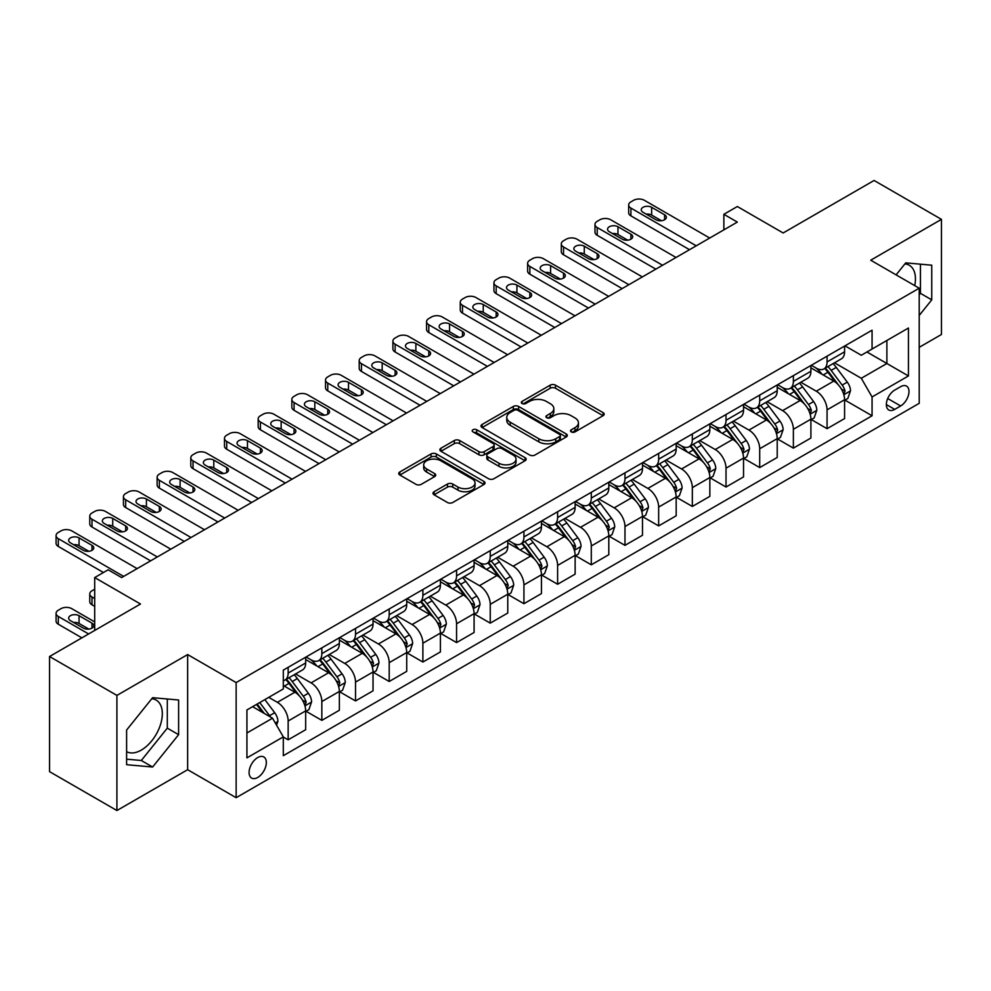 <?xml version="1.0" encoding="UTF-8"?>
<svg xmlns="http://www.w3.org/2000/svg" width="991" height="991" viewBox="0 0 991 991"><rect width="100%" height="100%" fill="white"/><g stroke="black" fill="none" stroke-linecap="round" stroke-linejoin="round"><path stroke-width="1.49" d="M571.299 431.915A2.614 1.511 0 0 0 574.991 431.915L603.098 415.687A3.741 2.155 0 0 0 604.188 414.164A3.741 2.155 0 0 0 603.098 412.64L555.493 385.152A3.741 2.155 0 0 0 550.203 385.152L522.096 401.38A2.614 1.511 0 0 0 521.328 402.445A2.614 1.511 0 0 0 522.096 403.51A2.614 1.511 0 0 0 525.8 403.51L529.442 401.417A11.966 6.912 0 0 1 546.363 401.417L550.327 403.709A11.966 6.912 0 0 1 553.833 408.589A11.966 6.912 0 0 1 550.327 413.482L546.698 415.576A2.614 1.511 0 0 0 545.93 416.641A2.614 1.511 0 0 0 546.698 417.719A2.614 1.511 0 0 0 550.401 417.719L554.031 415.613A11.966 6.912 0 0 1 570.965 415.613L574.929 417.905A11.966 6.912 0 0 1 578.434 422.798A11.966 6.912 0 0 1 574.929 427.678L571.299 429.784A2.614 1.511 0 0 0 570.531 430.85A2.614 1.511 0 0 0 571.299 431.915L571.299 429.784M126.613 751.661A29.718 17.157 120 0 0 141.304 750.088A29.718 17.157 120 0 0 160.715 723.901A29.718 17.157 120 0 0 156.157 700.08A29.718 17.157 120 0 0 151.772 698.729M257.71 777.464A12.189 7.036 120 0 0 265.675 766.724A12.189 7.036 120 0 0 263.804 756.951A12.189 7.036 120 0 0 257.71 757.558A12.189 7.036 120 0 0 249.744 768.298A12.189 7.036 120 0 0 251.603 778.071A12.189 7.036 120 0 0 257.71 777.464M904.907 263.916A29.718 17.157 -60 0 1 909.292 265.266A29.718 17.157 -60 0 1 914.718 285.606M434.095 491.734A3.741 2.155 0 0 0 432.993 493.27A3.741 2.155 0 0 0 434.095 494.794L447.449 502.499A3.741 2.155 0 0 0 452.738 502.499L483.942 484.488A3.741 2.155 0 0 0 485.045 482.951A3.741 2.155 0 0 0 483.942 481.428L436.337 453.94A3.741 2.155 0 0 0 431.048 453.94L399.844 471.964A3.741 2.155 0 0 0 398.741 473.487A3.741 2.155 0 0 0 399.844 475.011L415.972 484.326A3.741 2.155 0 0 0 421.262 484.326L434.615 476.621A3.741 2.155 0 0 0 435.718 475.098A3.741 2.155 0 0 0 434.615 473.562L426.613 468.941A10.009 5.773 0 0 1 423.69 464.866A10.009 5.773 0 0 1 429.859 459.527A10.009 5.773 0 0 1 440.772 460.778L472.112 478.876A10.009 5.773 0 0 1 475.036 482.951A10.009 5.773 0 0 1 468.867 488.29A10.009 5.773 0 0 1 457.953 487.039L452.738 484.029A3.741 2.155 0 0 0 447.449 484.029L434.095 491.734L434.095 494.794L447.449 487.138L447.449 484.029M919.214 347.321L941.45 334.487L941.45 219.358L874.087 180.473L783.15 232.972L737.341 206.524L723.864 214.304L737.341 222.083L121.633 577.567L108.155 569.788L94.69 577.567L94.69 630.449M116.913 695.409L116.913 810.527L187.646 769.697L187.646 654.568L116.913 695.409L49.55 656.513L140.487 604.014L94.69 577.567M187.646 654.568L236.143 682.576L919.214 288.208L919.214 403.325L236.143 797.693L236.143 682.576M941.45 219.358L870.717 260.199L919.214 288.208M529.702 455.018A3.741 2.155 0 0 0 534.991 455.018L566.195 436.994A3.741 2.155 0 0 0 567.298 435.47A3.741 2.155 0 0 0 566.195 433.934L518.59 406.459A3.741 2.155 0 0 0 513.301 406.459L482.097 424.47A3.741 2.155 0 0 0 480.994 425.994A3.741 2.155 0 0 0 482.097 427.53L529.702 455.018M474.02 432.485A2.614 1.511 0 0 1 476.671 432.856L525.019 460.765L493.865 478.752A3.741 2.155 0 0 1 488.575 478.752L440.97 451.277L454.324 443.621L454.324 440.512L440.97 448.217A3.741 2.155 0 0 0 439.868 449.741A3.741 2.155 0 0 0 440.97 451.277L440.97 448.217M454.324 443.621A3.741 2.155 0 0 1 459.613 443.621L459.613 440.512A3.741 2.155 0 0 0 454.324 440.512M459.613 440.512L478.926 451.648A3.741 2.155 0 0 0 484.215 451.648L493.072 446.532A3.741 2.155 0 0 0 494.162 445.009A3.741 2.155 0 0 0 493.072 443.485L472.967 431.878A2.614 1.511 0 0 1 472.199 430.812A2.614 1.511 0 0 1 473.822 429.413A2.614 1.511 0 0 1 476.671 429.735L525.069 457.681A3.741 2.155 0 0 1 526.171 459.217A3.741 2.155 0 0 1 525.069 460.741L525.069 457.681M116.913 810.527L49.55 771.642L49.55 656.513M900.633 386.676L894.7 390.107A11.818 6.826 120 0 0 886.982 400.513A11.818 6.826 120 0 0 888.791 409.977A11.818 6.826 120 0 0 894.7 409.394L900.633 405.976A11.818 6.826 120 0 0 908.351 395.558A11.818 6.826 120 0 0 906.53 386.094A11.818 6.826 120 0 0 900.633 386.676M844.989 345.847L861.29 355.249L872.068 349.03L872.068 330.201L283.302 670.127L283.302 688.956L246.932 709.952L246.932 757.867L283.302 736.87L283.302 755.687L872.068 415.774L872.068 396.945L861.29 378.277L834.496 362.805M872.068 349.03L908.437 328.033L908.437 375.948L872.068 396.945M187.646 769.697L236.143 797.693M723.864 214.304L723.864 229.862M866.939 351.991L886.883 363.499L886.883 340.47L908.437 328.033M861.29 378.277L886.883 363.499L908.437 375.948M246.932 732.981L272.525 718.202L252.581 706.682M283.302 737.019L288.158 739.819L288.158 721.002A15.237 8.795 -120 0 0 277.381 702.334L268.747 697.354M288.158 739.819L305.674 729.71L305.674 710.881A15.237 8.795 -120 0 0 294.884 692.213L283.302 685.524M306.07 711.278L321.84 720.37L321.84 701.554A15.237 8.795 -120 0 0 311.063 682.886L295.578 673.954M321.84 720.37L339.356 710.262L339.356 691.445A15.237 8.795 -120 0 0 328.566 672.765L305.674 659.548M339.752 691.829L355.521 700.934L355.521 682.105A15.237 8.795 -120 0 0 344.744 663.437L329.26 654.506M355.521 700.934L373.037 690.814L373.037 671.997A15.237 8.795 -120 0 0 362.26 653.329L339.356 640.099M373.434 672.381L389.203 681.486L389.203 662.657A15.237 8.795 -120 0 0 378.426 643.989L362.941 635.058M389.203 681.486L406.719 671.365L406.719 652.549A15.237 8.795 -120 0 0 395.942 633.881L373.037 620.651M407.115 652.933L422.884 662.038L422.884 643.209A15.237 8.795 -120 0 0 412.107 624.541L396.623 615.609M422.884 662.038L440.4 651.929L440.4 633.1A15.237 8.795 -120 0 0 429.623 614.432L406.719 601.215M440.797 633.484L456.566 642.589L456.566 623.773A15.237 8.795 -120 0 0 445.789 605.105L430.305 596.161M456.566 642.589L474.082 632.481L474.082 613.652A15.237 8.795 -120 0 0 463.305 594.984L440.4 581.767M474.478 614.048L490.248 623.141L490.248 604.324A15.237 8.795 -120 0 0 479.471 585.656L463.986 576.712M490.248 623.141L507.764 613.033L507.764 594.204A15.237 8.795 -120 0 0 496.986 575.536L474.082 562.318M508.16 594.6L523.929 603.705L523.929 584.876A15.237 8.795 -120 0 0 513.152 566.208L497.668 557.276M523.929 603.705L541.445 593.584L541.445 574.768A15.237 8.795 -120 0 0 530.668 556.1L507.764 542.87M541.842 575.152L557.611 584.256L557.611 565.427A15.237 8.795 -120 0 0 546.834 546.759L531.362 537.828M557.611 584.256L575.127 574.136L575.127 555.319A15.237 8.795 -120 0 0 564.35 536.651L541.445 523.421M575.523 555.703L591.293 564.808L591.293 545.979A15.237 8.795 -120 0 0 580.515 527.311L565.043 518.38M591.293 564.808L608.808 554.7L608.808 535.871A15.237 8.795 -120 0 0 598.031 517.203L575.127 503.973M609.205 536.255L624.974 545.36L624.974 526.531A15.237 8.795 -120 0 0 614.197 507.863L598.725 498.931M624.974 545.36L642.49 535.251L642.49 516.422A15.237 8.795 -120 0 0 631.713 497.755L608.808 484.537M642.886 516.819L658.656 525.911L658.656 507.095A15.237 8.795 -120 0 0 647.879 488.427L632.407 479.483M658.656 525.911L676.172 515.803L676.172 496.974A15.237 8.795 -120 0 0 665.395 478.306L642.49 465.089M676.58 497.371L692.337 506.463L692.337 487.646A15.237 8.795 -120 0 0 681.56 468.978L666.088 460.047M692.337 506.463L709.853 496.355L709.853 477.538A15.237 8.795 -120 0 0 699.076 458.858L676.172 445.64M710.262 477.922L726.019 487.027L726.019 468.198A15.237 8.795 -120 0 0 715.242 449.53L699.77 440.599M726.019 487.027L743.535 476.906L743.535 458.09A15.237 8.795 -120 0 0 732.758 439.422L709.853 426.192M743.944 458.474L759.701 467.579L759.701 448.75A15.237 8.795 -120 0 0 748.923 430.082L733.451 421.15M759.701 467.579L777.217 457.458L777.217 438.641A15.237 8.795 -120 0 0 766.439 419.973L743.535 406.744M777.625 439.025L793.382 448.13L793.382 429.301A15.237 8.795 -120 0 0 782.605 410.633L767.133 401.702M793.382 448.13L810.898 438.022L810.898 419.193A15.237 8.795 -120 0 0 800.121 400.525L777.217 387.308M811.307 419.577L827.064 428.682L827.064 409.865A15.237 8.795 -120 0 0 816.287 391.197L800.815 382.253M827.064 428.682L844.58 418.574L844.58 399.745A15.237 8.795 -120 0 0 833.803 381.077L810.898 367.859M811.307 365.283L816.287 368.169A15.237 8.795 -120 0 0 823.905 368.925A15.237 8.795 -120 0 0 827.064 361.938L827.064 356.19M777.625 384.731L782.605 387.617A15.237 8.795 -120 0 0 790.223 388.373A15.237 8.795 -120 0 0 793.382 381.386L793.382 375.639M743.944 404.179L748.923 407.053A15.237 8.795 -120 0 0 756.542 407.809A15.237 8.795 -120 0 0 759.701 400.835L759.701 395.075M710.262 423.628L715.242 426.502A15.237 8.795 -120 0 0 722.86 427.257A15.237 8.795 -120 0 0 726.019 420.283L726.019 414.523M676.568 443.076L681.56 445.95A15.237 8.795 -120 0 0 689.179 446.706A15.237 8.795 -120 0 0 692.337 439.731L692.337 433.971M642.886 462.524L647.879 465.398A15.237 8.795 -120 0 0 655.497 466.154A15.237 8.795 -120 0 0 658.656 459.18L658.656 453.42M609.205 481.96L614.197 484.847A15.237 8.795 -120 0 0 621.815 485.602A15.237 8.795 -120 0 0 624.974 478.616L624.974 472.868M575.523 501.409L580.515 504.295A15.237 8.795 -120 0 0 588.134 505.038A15.237 8.795 -120 0 0 591.293 498.064L591.293 492.304M541.842 520.857L546.834 523.731A15.237 8.795 -120 0 0 554.452 524.487A15.237 8.795 -120 0 0 557.611 517.513L557.611 511.752M508.16 540.306L513.152 543.179A15.237 8.795 -120 0 0 520.77 543.935A15.237 8.795 -120 0 0 523.929 536.961L523.929 531.201M474.478 559.754L479.471 562.628A15.237 8.795 -120 0 0 487.089 563.384A15.237 8.795 -120 0 0 490.248 556.409L490.248 550.649M440.797 579.19L445.789 582.076A15.237 8.795 -120 0 0 453.407 582.832A15.237 8.795 -120 0 0 456.566 575.845L456.566 570.098M407.115 598.638L412.107 601.525A15.237 8.795 -120 0 0 419.726 602.28A15.237 8.795 -120 0 0 422.884 595.294L422.884 589.546M373.434 618.087L378.426 620.961A15.237 8.795 -120 0 0 386.044 621.716A15.237 8.795 -120 0 0 389.203 614.742L389.203 608.982M339.752 637.535L344.744 640.409A15.237 8.795 -120 0 0 352.362 641.165A15.237 8.795 -120 0 0 355.521 634.19L355.521 628.43M306.07 656.983L311.063 659.857A15.237 8.795 -120 0 0 318.681 660.613A15.237 8.795 -120 0 0 321.84 653.639L321.84 647.879M844.989 400.141L872.068 415.774M823.905 368.925L841.421 358.804A15.237 8.795 -120 0 0 844.58 351.83L844.58 346.07M790.223 388.373L807.739 378.252A15.237 8.795 -120 0 0 810.898 371.278L810.898 365.518M756.542 407.809L774.058 397.701A15.237 8.795 -120 0 0 777.217 390.727L777.217 384.966M722.86 427.257L740.376 417.149A15.237 8.795 -120 0 0 743.535 410.175L743.535 404.415M689.179 446.706L706.694 436.597A15.237 8.795 -120 0 0 709.853 429.611L709.853 423.863M655.497 466.154L673.013 456.046A15.237 8.795 -120 0 0 676.172 449.059L676.172 443.311M621.815 485.602L639.331 475.482A15.237 8.795 -120 0 0 642.49 468.508L642.49 462.747M588.134 505.038L605.65 494.93A15.237 8.795 -120 0 0 608.808 487.956L608.808 482.196M554.452 524.487L571.968 514.379A15.237 8.795 -120 0 0 575.127 507.404L575.127 501.644M520.77 543.935L538.286 533.827A15.237 8.795 -120 0 0 541.445 526.853L541.445 521.093M487.089 563.384L504.605 553.275A15.237 8.795 -120 0 0 507.764 546.289L507.764 540.541M453.407 582.832L470.923 572.711A15.237 8.795 -120 0 0 474.082 565.737L474.082 559.977M419.726 602.28L437.242 592.16A15.237 8.795 -120 0 0 440.4 585.185L440.4 579.425M386.044 621.716L403.56 611.608A15.237 8.795 -120 0 0 406.719 604.634L406.719 598.874M352.362 641.165L369.878 631.056A15.237 8.795 -120 0 0 373.037 624.082L373.037 618.322M318.681 660.613L336.197 650.505A15.237 8.795 -120 0 0 339.356 643.518L339.356 637.77M283.302 680.681A15.237 8.795 -120 0 0 284.999 680.061L302.515 669.953A15.237 8.795 -120 0 0 305.674 662.967L305.674 657.219M284.999 680.061A15.237 8.795 -120 0 0 288.158 673.087L288.158 667.327M272.525 718.202L283.302 736.87M919.214 315.448L931.751 299.864L931.751 265.192L905.749 262.863L896.112 274.854M126.613 764.705L152.614 767.022L178.615 734.678L178.615 700.005L152.614 697.689L126.613 730.033L126.613 764.705M919.214 294.835L920.428 293.324L920.428 264.176M920.428 293.324L931.751 299.864M126.613 759.18L141.304 760.493L167.306 728.137L167.306 698.989M167.306 728.137L178.615 734.678M141.304 760.493L152.614 767.022M572.34 432.287L574.929 430.788A11.966 6.912 0 0 0 578.434 425.907L578.434 422.798M553.833 408.589L553.833 411.699A11.966 6.912 0 0 1 550.327 416.592L547.738 418.091M603.048 415.725L555.493 388.261A3.741 2.155 0 0 0 550.203 388.261L523.149 403.882M566.146 437.019L518.59 409.568A3.741 2.155 0 0 0 513.301 409.568L482.146 427.555L482.097 424.47M559.593 436.535A2.614 1.511 0 0 0 560.361 435.47A2.614 1.511 0 0 0 559.593 434.392L517.798 410.274A2.614 1.511 0 0 0 514.094 410.274L510.266 412.491A11.966 6.912 0 0 0 506.76 417.372A11.966 6.912 0 0 0 510.266 422.253L538.831 438.753A11.966 6.912 0 0 0 555.753 438.753L559.593 436.535L559.593 439.645A2.614 1.511 0 0 0 560.361 438.579L560.361 435.47M506.76 417.372L506.76 420.481A11.966 6.912 0 0 0 510.266 425.374L510.266 422.253M559.593 439.645L555.753 441.862A11.966 6.912 0 0 1 538.831 441.862L510.266 425.374M459.613 443.621L478.926 454.77A3.741 2.155 0 0 0 484.215 454.77L493.072 449.654A3.741 2.155 0 0 0 494.162 448.118L494.162 445.009M498.956 463.218A10.009 5.773 0 0 0 509.857 464.469A10.009 5.773 0 0 0 516.038 459.13A10.009 5.773 0 0 0 513.103 455.055L502.065 448.675A3.741 2.155 0 0 0 496.776 448.675L487.919 453.791A3.741 2.155 0 0 0 486.816 455.315A3.741 2.155 0 0 0 487.919 456.851L498.956 463.218L498.956 466.327A10.009 5.773 0 0 0 509.857 467.579A10.009 5.773 0 0 0 516.038 462.252L516.038 459.13M486.816 455.315L486.816 458.424A3.741 2.155 0 0 0 487.919 459.96L487.919 456.851M498.956 466.327L487.919 459.96M475.036 482.951L475.036 486.073A10.009 5.773 0 0 1 468.867 491.4A10.009 5.773 0 0 1 457.953 490.149L452.738 487.138A3.741 2.155 0 0 0 447.449 487.138M423.69 464.866L423.69 467.975A10.009 5.773 0 0 0 426.613 472.063L426.613 468.941M434.566 476.646L426.613 472.063M483.893 484.512L436.337 457.049A3.741 2.155 0 0 0 431.048 457.049L399.893 475.048M844.58 400.364L847.813 398.506L850.513 390.727A10.096 5.835 -120 0 0 847.28 382.13L836.28 367.426A29.148 16.835 -120 0 0 833.097 363.623M822.146 374.35A29.148 16.835 -120 0 0 816.175 368.107M843.663 394.183L845.05 391.16A10.096 5.835 -120 0 0 842.164 385.078L831.152 370.386A29.148 16.835 -120 0 0 827.981 366.571M825.268 368.144A24.193 13.973 60 0 1 829.232 372.653L838.547 385.09M824.735 368.441A29.148 16.835 60 0 1 827.919 372.244L835.24 382.018M696.239 245.805L630.908 208.085A7.618 4.398 0 0 1 628.666 204.976A7.618 4.398 0 0 1 630.908 201.867L633.596 200.306A7.618 4.398 0 0 1 644.373 200.306L709.717 238.038M628.666 204.976L628.666 212.755A7.618 4.398 180 0 0 630.908 215.865L689.513 249.695M643.023 212.285A6.095 3.518 180 0 1 641.239 209.795A6.095 3.518 180 0 1 645.005 206.549A6.095 3.518 180 0 1 651.644 207.305L664.589 214.774A6.095 3.518 180 0 1 666.373 217.264A6.095 3.518 180 0 1 662.607 220.522A6.095 3.518 180 0 1 655.955 219.754L643.023 212.285M646.194 214.118A6.095 3.518 180 0 1 651.644 215.084L661.406 220.72M810.898 419.812L814.131 417.954L816.819 410.175A10.096 5.835 -120 0 0 813.599 401.566L802.599 386.874A29.148 16.835 -120 0 0 799.415 383.059M788.464 393.799A29.148 16.835 -120 0 0 782.494 387.543M809.981 413.631L811.369 410.596A10.096 5.835 -120 0 0 808.483 404.526L797.47 389.835A29.148 16.835 -120 0 0 794.287 386.019M791.574 387.592A24.193 13.973 60 0 1 795.55 392.102L804.865 404.539M791.053 387.89A29.148 16.835 60 0 1 794.237 391.693L801.558 401.466M777.217 439.261L780.45 437.39L783.138 429.611A10.096 5.835 -120 0 0 779.917 421.014L768.917 406.322A29.148 16.835 -120 0 0 765.733 402.507M754.783 413.235A29.148 16.835 -120 0 0 748.812 406.991M776.3 433.079L777.687 430.044A10.096 5.835 -120 0 0 774.801 423.975L763.788 409.271A29.148 16.835 -120 0 0 760.605 405.468M757.892 407.028A24.193 13.973 60 0 1 761.868 411.55L771.184 423.987M757.372 407.338A29.148 16.835 60 0 1 760.555 411.141L767.876 420.915M743.535 458.709L746.768 456.839L749.456 449.059A10.096 5.835 -120 0 0 746.235 440.462L735.223 425.771A29.148 16.835 -120 0 0 732.052 421.955M721.101 432.683A29.148 16.835 -120 0 0 715.13 426.44M742.618 452.528L744.006 449.493A10.096 5.835 -120 0 0 741.119 443.423L730.107 428.719A29.148 16.835 -120 0 0 726.923 424.916M724.21 426.477A24.193 13.973 60 0 1 728.187 430.998L737.502 443.435M723.69 426.774A29.148 16.835 60 0 1 726.874 430.59L734.195 440.363M662.558 265.254L597.214 227.534A7.618 4.398 0 0 1 594.984 224.424A7.618 4.398 0 0 1 597.214 221.303L599.914 219.754A7.618 4.398 0 0 1 610.691 219.754L676.035 257.474M594.984 224.424L594.984 232.204A7.618 4.398 180 0 0 597.214 235.313L655.831 269.143M609.341 231.733A6.095 3.518 180 0 1 607.557 229.243A6.095 3.518 180 0 1 611.323 225.985A6.095 3.518 180 0 1 617.963 226.753L630.908 234.223A6.095 3.518 180 0 1 632.692 236.713A6.095 3.518 180 0 1 628.926 239.958A6.095 3.518 180 0 1 622.274 239.203L609.341 231.733M612.512 233.566A6.095 3.518 180 0 1 617.963 234.533L627.724 240.169M628.876 284.702L563.532 246.982A7.618 4.398 0 0 1 561.302 243.86A7.618 4.398 0 0 1 563.532 240.751L566.233 239.203A7.618 4.398 0 0 1 577.01 239.203L642.354 276.923M561.302 243.86L561.302 251.64A7.618 4.398 180 0 0 563.532 254.761L622.15 288.592M575.66 251.181A6.095 3.518 180 0 1 573.876 248.691A6.095 3.518 180 0 1 577.642 245.434A6.095 3.518 180 0 1 584.281 246.202L597.214 253.671A6.095 3.518 180 0 1 599.01 256.161A6.095 3.518 180 0 1 595.244 259.407A6.095 3.518 180 0 1 588.592 258.651L575.66 251.181M578.831 253.015A6.095 3.518 180 0 1 584.281 253.981L594.043 259.617M595.195 304.15L529.851 266.418A7.618 4.398 0 0 1 527.621 263.309A7.618 4.398 0 0 1 529.851 260.199L532.551 258.651A7.618 4.398 0 0 1 543.328 258.651L608.672 296.371M527.621 263.309L527.621 271.088A7.618 4.398 180 0 0 529.851 274.197L588.468 308.04M541.978 270.63A6.095 3.518 180 0 1 540.194 268.14A6.095 3.518 180 0 1 543.96 264.882A6.095 3.518 180 0 1 550.6 265.65L563.532 273.107A6.095 3.518 180 0 1 565.328 275.597A6.095 3.518 180 0 1 561.563 278.855A6.095 3.518 180 0 1 554.91 278.087L541.978 270.63M545.149 272.451A6.095 3.518 180 0 1 550.6 273.429L560.361 279.066M709.853 478.158L713.086 476.287L715.775 468.508A10.096 5.835 -120 0 0 712.554 459.911L701.541 445.207A29.148 16.835 -120 0 0 698.37 441.404M687.42 452.131A29.148 16.835 -120 0 0 681.449 445.888M708.937 471.964L710.324 468.941A10.096 5.835 -120 0 0 707.438 462.871L696.425 448.167A29.148 16.835 -120 0 0 693.242 444.364M690.529 445.925A24.193 13.973 60 0 1 694.505 450.447L703.821 462.884M690.009 446.223A29.148 16.835 60 0 1 693.192 450.038L700.513 459.812M561.513 323.599L496.169 285.866A7.618 4.398 0 0 1 493.939 282.757A7.618 4.398 0 0 1 496.169 279.648L498.869 278.087A7.618 4.398 0 0 1 509.647 278.087L574.991 315.819M493.939 282.757L493.939 290.536A7.618 4.398 180 0 0 496.169 293.646L554.774 327.488M508.296 290.066A6.095 3.518 180 0 1 506.512 287.576A6.095 3.518 180 0 1 510.278 284.33A6.095 3.518 180 0 1 516.918 285.098L529.851 292.556A6.095 3.518 180 0 1 531.647 295.045A6.095 3.518 180 0 1 527.881 298.303A6.095 3.518 180 0 1 521.229 297.535L508.296 290.066M511.467 291.899A6.095 3.518 180 0 1 516.918 292.865L526.679 298.502M676.172 497.606L679.405 495.735L682.093 487.956A10.096 5.835 -120 0 0 678.872 479.359L667.86 464.655A29.148 16.835 -120 0 0 664.688 460.852M653.738 471.58A29.148 16.835 -120 0 0 647.767 465.336M675.255 491.412L676.642 488.39A10.096 5.835 -120 0 0 673.756 482.307L662.744 467.616A29.148 16.835 -120 0 0 659.56 463.8M656.847 465.374A24.193 13.973 60 0 1 660.824 469.883L670.139 482.32M656.327 465.671A29.148 16.835 60 0 1 659.51 469.486L666.832 479.248M642.49 517.042L645.723 515.184L648.411 507.404A10.096 5.835 -120 0 0 645.191 498.807L634.178 484.103A29.148 16.835 -120 0 0 631.007 480.301M620.056 491.028A29.148 16.835 -120 0 0 614.086 484.785M641.573 510.861L642.961 507.826A10.096 5.835 -120 0 0 640.075 501.756L629.062 487.064A29.148 16.835 -120 0 0 625.878 483.249M623.166 484.822A24.193 13.973 60 0 1 627.142 489.331L636.457 501.768M622.645 485.119A29.148 16.835 60 0 1 625.829 488.922L633.15 498.696M608.808 536.49L612.042 534.632L614.73 526.853A10.096 5.835 -120 0 0 611.509 518.243L600.496 503.552A29.148 16.835 -120 0 0 597.325 499.737M586.375 510.476A29.148 16.835 -120 0 0 580.404 504.221M607.892 530.309L609.279 527.274A10.096 5.835 -120 0 0 606.393 521.204L595.38 506.512A29.148 16.835 -120 0 0 592.197 502.697M589.484 504.258A24.193 13.973 60 0 1 593.46 508.779L602.776 521.216M588.964 504.568A29.148 16.835 60 0 1 592.147 508.371L599.468 518.144M575.127 555.939L578.36 554.068L581.048 546.289A10.096 5.835 -120 0 0 577.827 537.692L566.815 523A29.148 16.835 -120 0 0 563.644 519.185M552.693 529.912A29.148 16.835 -120 0 0 546.722 523.669M574.21 549.757L575.598 546.722A10.096 5.835 -120 0 0 572.711 540.652L561.699 525.948A29.148 16.835 -120 0 0 558.515 522.146M555.802 523.706A24.193 13.973 60 0 1 559.779 528.228L569.094 540.665M555.282 524.016A29.148 16.835 60 0 1 558.466 527.819L565.787 537.593M541.445 575.387L544.678 573.516L547.366 565.737A10.096 5.835 -120 0 0 544.146 557.14L533.133 542.449A29.148 16.835 -120 0 0 529.95 538.633M519.011 549.361A29.148 16.835 -120 0 0 513.041 543.118M540.516 569.206L541.916 566.171A10.096 5.835 -120 0 0 539.03 560.101L528.017 545.397A29.148 16.835 -120 0 0 524.834 541.594M522.121 543.155A24.193 13.973 60 0 1 526.097 547.676L535.413 560.113M521.6 543.452A29.148 16.835 60 0 1 524.784 547.267L532.105 557.041M527.831 343.047L462.487 305.315A7.618 4.398 0 0 1 460.258 302.205A7.618 4.398 0 0 1 462.487 299.096L465.188 297.535A7.618 4.398 0 0 1 475.965 297.535L541.309 335.268M460.258 302.205L460.258 309.985A7.618 4.398 180 0 0 462.487 313.094L521.093 346.937M474.615 309.514A6.095 3.518 180 0 1 472.831 307.024A6.095 3.518 180 0 1 476.597 303.779A6.095 3.518 180 0 1 483.236 304.534L496.169 312.004A6.095 3.518 180 0 1 497.965 314.494A6.095 3.518 180 0 1 494.199 317.752A6.095 3.518 180 0 1 487.547 316.984L474.615 309.514M477.786 311.347A6.095 3.518 180 0 1 483.236 312.314L492.998 317.95M494.15 362.483L428.806 324.763A7.618 4.398 0 0 1 426.576 321.654A7.618 4.398 0 0 1 428.806 318.545L431.506 316.984A7.618 4.398 0 0 1 442.283 316.984L507.627 354.704M426.576 321.654L426.576 329.433A7.618 4.398 180 0 0 428.806 332.542L487.411 366.373M440.933 328.962A6.095 3.518 180 0 1 439.149 326.473A6.095 3.518 180 0 1 442.915 323.227A6.095 3.518 180 0 1 449.555 323.983L462.487 331.452A6.095 3.518 180 0 1 464.284 333.942A6.095 3.518 180 0 1 460.518 337.188A6.095 3.518 180 0 1 453.866 336.432L440.933 328.962M444.104 330.796A6.095 3.518 180 0 1 449.555 331.762L459.316 337.398M460.468 381.931L395.124 344.211A7.618 4.398 0 0 1 392.894 341.102A7.618 4.398 0 0 1 395.124 337.981L397.825 336.432A7.618 4.398 0 0 1 408.602 336.432L473.946 374.152M392.894 341.102L392.894 348.882A7.618 4.398 180 0 0 395.124 351.991L453.729 385.821M407.251 348.411A6.095 3.518 180 0 1 405.468 345.921A6.095 3.518 180 0 1 409.233 342.663A6.095 3.518 180 0 1 415.873 343.431L428.806 350.901A6.095 3.518 180 0 1 430.59 353.391A6.095 3.518 180 0 1 426.836 356.636A6.095 3.518 180 0 1 420.184 355.88L407.251 348.411M410.423 350.244A6.095 3.518 180 0 1 415.873 351.21L425.635 356.847M426.787 401.38L361.442 363.66A7.618 4.398 0 0 1 359.213 360.538A7.618 4.398 0 0 1 361.442 357.429L364.143 355.88A7.618 4.398 0 0 1 374.92 355.88L440.264 393.6M359.213 360.538L359.213 368.318A7.618 4.398 180 0 0 361.442 371.439L420.048 405.269M373.57 367.859A6.095 3.518 180 0 1 371.786 365.369A6.095 3.518 180 0 1 375.552 362.111A6.095 3.518 180 0 1 382.192 362.879L395.124 370.349A6.095 3.518 180 0 1 396.908 372.839A6.095 3.518 180 0 1 393.154 376.085A6.095 3.518 180 0 1 386.502 375.316L373.57 367.859M376.741 369.68A6.095 3.518 180 0 1 382.192 370.659L391.953 376.295M393.105 420.828L327.761 383.096A7.618 4.398 0 0 1 325.531 379.987A7.618 4.398 0 0 1 327.761 376.877L330.461 375.316A7.618 4.398 0 0 1 341.238 375.316L406.583 413.049M325.531 379.987L325.531 387.766A7.618 4.398 180 0 0 327.761 390.875L386.366 424.718M339.888 387.295A6.095 3.518 180 0 1 338.104 384.818A6.095 3.518 180 0 1 341.87 381.56A6.095 3.518 180 0 1 348.51 382.328L361.442 389.785A6.095 3.518 180 0 1 363.226 392.275A6.095 3.518 180 0 1 359.473 395.533A6.095 3.518 180 0 1 352.821 394.765L339.888 387.295M343.059 389.129A6.095 3.518 180 0 1 348.51 390.107L358.271 395.743M507.764 594.835L510.997 592.965L513.685 585.185A10.096 5.835 -120 0 0 510.464 576.589L499.452 561.885A29.148 16.835 -120 0 0 496.268 558.082M485.33 568.809A29.148 16.835 -120 0 0 479.359 562.566M506.835 588.642L508.234 585.619A10.096 5.835 -120 0 0 505.348 579.537L494.336 564.845A29.148 16.835 -120 0 0 491.152 561.03M488.439 562.603A24.193 13.973 60 0 1 492.416 567.112L501.731 579.549M487.919 562.9A29.148 16.835 60 0 1 491.102 566.716L498.423 576.477M359.423 440.277L294.079 402.544A7.618 4.398 0 0 1 291.849 399.435A7.618 4.398 0 0 1 294.079 396.326L296.78 394.765A7.618 4.398 0 0 1 307.557 394.765L372.901 432.497M291.849 399.435L291.849 407.214A7.618 4.398 180 0 0 294.079 410.324L352.685 444.166M306.207 406.744A6.095 3.518 180 0 1 304.423 404.254A6.095 3.518 180 0 1 308.189 401.008A6.095 3.518 180 0 1 314.828 401.764L327.761 409.233A6.095 3.518 180 0 1 329.545 411.723A6.095 3.518 180 0 1 325.791 414.981A6.095 3.518 180 0 1 319.139 414.213L306.207 406.744M309.378 408.577A6.095 3.518 180 0 1 314.828 409.543L324.59 415.179M474.082 614.271L477.315 612.413L480.003 604.634A10.096 5.835 -120 0 0 476.782 596.037L465.77 581.333A29.148 16.835 -120 0 0 462.586 577.53M451.636 588.258A29.148 16.835 -120 0 0 445.677 582.014M473.153 608.09L474.553 605.067A10.096 5.835 -120 0 0 471.666 598.985L460.654 584.294A29.148 16.835 -120 0 0 457.47 580.478M454.758 582.051A24.193 13.973 60 0 1 458.734 586.561L468.049 598.998M454.237 582.349A29.148 16.835 60 0 1 457.421 586.164L464.742 595.925M325.742 459.713L260.398 421.993A7.618 4.398 0 0 1 258.168 418.883A7.618 4.398 0 0 1 260.398 415.774L263.098 414.213A7.618 4.398 0 0 1 273.875 414.213L339.219 451.946M258.168 418.883L258.168 426.663A7.618 4.398 180 0 0 260.398 429.772L319.003 463.602M272.525 426.192A6.095 3.518 180 0 1 270.741 423.702A6.095 3.518 180 0 1 274.507 420.457A6.095 3.518 180 0 1 281.147 421.212L294.079 428.682A6.095 3.518 180 0 1 295.863 431.172A6.095 3.518 180 0 1 292.11 434.43A6.095 3.518 180 0 1 285.458 433.662L272.525 426.192M275.696 428.025A6.095 3.518 180 0 1 281.147 428.992L290.908 434.628M440.4 633.72L443.634 631.862L446.322 624.082A10.096 5.835 -120 0 0 443.101 615.473L432.088 600.781A29.148 16.835 -120 0 0 428.905 596.966M417.954 607.706A29.148 16.835 -120 0 0 411.996 601.45M439.471 627.538L440.871 624.503A10.096 5.835 -120 0 0 437.985 618.434L426.972 603.742A29.148 16.835 -120 0 0 423.789 599.927M421.076 601.5A24.193 13.973 60 0 1 425.052 606.009L434.368 618.446M420.556 601.797A29.148 16.835 60 0 1 423.739 605.6L431.06 615.374M292.06 479.161L226.716 441.441A7.618 4.398 0 0 1 224.486 438.332A7.618 4.398 0 0 1 226.716 435.222L229.416 433.662A7.618 4.398 0 0 1 240.194 433.662L305.538 471.382M224.486 438.332L224.486 446.111A7.618 4.398 180 0 0 226.716 449.22L285.321 483.051M238.843 445.64A6.095 3.518 180 0 1 237.06 443.15A6.095 3.518 180 0 1 240.825 439.893A6.095 3.518 180 0 1 247.465 440.661L260.398 448.13A6.095 3.518 180 0 1 262.181 450.62A6.095 3.518 180 0 1 258.416 453.866A6.095 3.518 180 0 1 251.776 453.11L238.843 445.64M242.015 447.474A6.095 3.518 180 0 1 247.465 448.44L257.226 454.076M406.719 653.168L409.952 651.298L412.64 643.518A10.096 5.835 -120 0 0 409.419 634.921L398.407 620.23A29.148 16.835 -120 0 0 395.223 616.414M384.273 627.154A29.148 16.835 -120 0 0 378.314 620.899M405.79 646.987L407.19 643.952A10.096 5.835 -120 0 0 404.303 637.882L393.291 623.178A29.148 16.835 -120 0 0 390.107 619.375M387.394 620.936A24.193 13.973 60 0 1 391.371 625.457L400.686 637.894M386.874 621.246A29.148 16.835 60 0 1 390.058 625.048L397.379 634.822M258.378 498.609L193.034 460.889A7.618 4.398 0 0 1 190.805 457.78A7.618 4.398 0 0 1 193.034 454.658L195.735 453.11A7.618 4.398 0 0 1 206.512 453.11L271.856 490.83M190.805 457.78L190.805 465.547A7.618 4.398 180 0 0 193.034 468.669L251.64 502.499M205.162 465.089A6.095 3.518 180 0 1 203.378 462.599A6.095 3.518 180 0 1 207.144 459.341A6.095 3.518 180 0 1 213.783 460.109L226.716 467.579A6.095 3.518 180 0 1 228.5 470.068A6.095 3.518 180 0 1 224.734 473.314A6.095 3.518 180 0 1 218.094 472.558L205.162 465.089M208.333 466.922A6.095 3.518 180 0 1 213.783 467.888L223.545 473.525M373.037 672.616L376.27 670.746L378.958 662.967A10.096 5.835 -120 0 0 375.738 654.37L364.725 639.678A29.148 16.835 -120 0 0 361.542 635.863M350.591 646.59A29.148 16.835 -120 0 0 344.633 640.347M372.108 666.435L373.508 663.4A10.096 5.835 -120 0 0 370.622 657.33L359.609 642.626A29.148 16.835 -120 0 0 356.426 638.823M353.713 640.384A24.193 13.973 60 0 1 357.689 644.906L367.004 657.343M353.192 640.682A29.148 16.835 60 0 1 356.376 644.497L363.697 654.271M224.697 518.058L159.353 480.325A7.618 4.398 0 0 1 157.123 477.216A7.618 4.398 0 0 1 159.353 474.107L162.053 472.558A7.618 4.398 0 0 1 172.83 472.558L238.174 510.278M157.123 477.216L157.123 484.995A7.618 4.398 180 0 0 159.353 488.105L217.958 521.947M171.48 484.537A6.095 3.518 180 0 1 169.696 482.047A6.095 3.518 180 0 1 173.462 478.789A6.095 3.518 180 0 1 180.102 479.557L193.034 487.027A6.095 3.518 180 0 1 194.818 489.504A6.095 3.518 180 0 1 191.052 492.762A6.095 3.518 180 0 1 184.413 491.994L171.48 484.537M174.651 486.358A6.095 3.518 180 0 1 180.102 487.337L189.863 492.973M339.356 692.065L342.589 690.194L345.277 682.415A10.096 5.835 -120 0 0 342.056 673.818L331.044 659.114A29.148 16.835 -120 0 0 327.86 655.311M316.909 666.039A29.148 16.835 -120 0 0 310.951 659.795M338.426 685.871L339.826 682.849A10.096 5.835 -120 0 0 336.94 676.779L325.928 662.075A29.148 16.835 -120 0 0 322.744 658.272M320.031 659.833A24.193 13.973 60 0 1 324.007 664.354L333.323 676.791M319.511 660.13A29.148 16.835 60 0 1 322.694 663.945L330.015 673.719M191.015 537.506L125.671 499.774A7.618 4.398 0 0 1 123.441 496.664A7.618 4.398 0 0 1 125.671 493.555L128.372 491.994A7.618 4.398 0 0 1 139.149 491.994L204.493 529.727M123.441 496.664L123.441 504.444A7.618 4.398 180 0 0 125.671 507.553L184.276 541.396M137.799 503.973A6.095 3.518 180 0 1 136.015 501.483A6.095 3.518 180 0 1 139.781 498.238A6.095 3.518 180 0 1 146.42 499.006L159.353 506.463A6.095 3.518 180 0 1 161.137 508.953A6.095 3.518 180 0 1 157.371 512.211A6.095 3.518 180 0 1 150.731 511.443L137.799 503.973M140.97 505.806A6.095 3.518 180 0 1 146.42 506.773L156.182 512.409M305.674 711.513L308.907 709.643L311.595 701.863A10.096 5.835 -120 0 0 308.374 693.266L297.362 678.562A29.148 16.835 -120 0 0 294.178 674.76M94.69 598.564L91.99 597.003L91.99 604.783A7.618 4.398 180 0 1 89.76 601.673L89.76 593.894A7.618 4.398 0 0 0 91.99 597.003M94.69 606.343L91.99 604.783M304.745 705.319L306.145 702.297A10.096 5.835 -120 0 0 303.258 696.215L292.246 681.523A29.148 16.835 -120 0 0 289.062 677.708M286.349 679.281A24.193 13.973 60 0 1 290.326 683.79L299.641 696.227M285.829 679.578A29.148 16.835 60 0 1 289.013 683.394L296.334 693.155M94.69 589.236L91.99 590.785A7.618 4.398 0 0 0 89.76 593.894M276.563 725.201L277.914 721.312A10.096 5.835 -120 0 0 274.693 712.715L264.87 699.596M88.62 633.955L58.308 616.452A7.618 4.398 0 0 1 56.078 613.342A7.618 4.398 0 0 1 58.308 610.233L60.996 608.672A7.618 4.398 0 0 1 71.786 608.672L94.69 621.902M81.881 637.845L58.308 624.231A7.618 4.398 180 0 1 56.078 621.122L56.078 613.342M88.818 629.087L79.057 623.45A6.095 3.518 0 0 0 73.607 622.484M270.493 717.026A10.096 5.835 -120 0 0 269.577 715.663L259.741 702.545M257.214 704.006L264.275 713.433M256.508 704.415L262.504 712.405M70.435 620.651L83.368 628.121A6.095 3.518 0 0 0 90.008 628.889A6.095 3.518 0 0 0 93.773 625.631A6.095 3.518 0 0 0 91.99 623.141L79.057 615.684A6.095 3.518 0 0 0 72.405 614.915A6.095 3.518 0 0 0 68.652 618.161A6.095 3.518 0 0 0 70.435 620.651M157.334 556.954L91.99 519.222A7.618 4.398 0 0 1 89.76 516.113A7.618 4.398 0 0 1 91.99 513.004L94.69 511.443A7.618 4.398 0 0 1 105.467 511.443L170.811 549.175M89.76 516.113L89.76 523.892A7.618 4.398 180 0 0 91.99 527.001L150.595 560.844M104.117 523.421A6.095 3.518 180 0 1 102.333 520.932A6.095 3.518 180 0 1 106.099 517.686A6.095 3.518 180 0 1 112.739 518.442L125.671 525.911A6.095 3.518 180 0 1 127.455 528.401A6.095 3.518 180 0 1 123.689 531.659A6.095 3.518 180 0 1 117.049 530.891L104.117 523.421M107.288 525.255A6.095 3.518 180 0 1 112.739 526.221L122.5 531.857M123.652 576.39L58.308 538.67A7.618 4.398 0 0 1 56.078 535.561A7.618 4.398 0 0 1 58.308 532.452L60.996 530.891A7.618 4.398 0 0 1 71.786 530.891L137.117 568.611M56.078 535.561L56.078 543.341A7.618 4.398 180 0 0 58.308 546.45L103.436 572.501M70.435 542.87A6.095 3.518 180 0 1 68.652 540.38A6.095 3.518 180 0 1 72.405 537.134A6.095 3.518 180 0 1 79.057 537.89L91.99 545.36A6.095 3.518 180 0 1 93.773 547.85A6.095 3.518 180 0 1 90.008 551.095A6.095 3.518 180 0 1 83.368 550.339L70.435 542.87M73.607 544.703A6.095 3.518 180 0 1 79.057 545.669L88.818 551.306M277.381 702.334L294.884 692.213M311.063 682.886L328.566 672.765M344.744 663.437L362.26 653.329M378.426 643.989L395.942 633.881M412.107 624.541L429.623 614.432M445.789 605.105L463.305 594.984M479.471 585.656L496.986 575.536M513.152 566.208L530.668 556.1M546.834 546.759L564.35 536.651M580.515 527.311L598.031 517.203M614.197 507.863L631.713 497.755M647.879 488.427L665.395 478.306M681.56 468.978L699.076 458.858M715.242 449.53L732.758 439.422M748.923 430.082L766.439 419.973M782.605 410.633L800.121 400.525M816.287 391.197L833.803 381.077M827.064 361.938L844.58 351.83M827.064 409.865L844.58 399.745M793.382 429.301L810.898 419.193M793.382 381.386L810.898 371.278M759.701 448.75L777.217 438.641M759.701 400.835L777.217 390.727M726.019 468.198L743.535 458.09M726.019 420.283L743.535 410.175M692.337 487.646L709.853 477.538M692.337 439.731L709.853 429.611M658.656 507.095L676.172 496.974M658.656 459.18L676.172 449.059M624.974 526.531L642.49 516.422M624.974 478.616L642.49 468.508M591.293 545.979L608.808 535.871M591.293 498.064L608.808 487.956M557.611 565.427L575.127 555.319M557.611 517.513L575.127 507.404M523.929 584.876L541.445 574.768M523.929 536.961L541.445 526.853M490.248 604.324L507.764 594.204M490.248 556.409L507.764 546.289M456.566 623.773L474.082 613.652M456.566 575.845L474.082 565.737M422.884 643.209L440.4 633.1M422.884 595.294L440.4 585.185M389.203 662.657L406.719 652.549M389.203 614.742L406.719 604.634M355.521 682.105L373.037 671.997M355.521 634.19L373.037 624.082M321.84 701.554L339.356 691.445M321.84 653.639L339.356 643.518M288.158 721.002L305.674 710.881M288.158 673.087L305.674 662.967M887.701 398.506L900.633 405.976M886.35 404.576L894.7 409.394M574.929 430.788L574.929 427.678M546.698 417.719L546.698 415.576M550.327 416.592L550.327 413.482M522.096 403.51L522.096 401.38M550.203 388.261L550.203 385.152M555.493 388.261L555.493 385.152M603.098 415.687L603.098 412.64M513.301 409.568L513.301 406.459M518.59 409.568L518.59 406.459M566.195 436.994L566.195 433.934M538.831 441.862L538.831 438.753M555.753 441.862L555.753 438.753M478.926 454.77L478.926 451.648M484.215 454.77L484.215 451.648M493.072 449.654L493.072 446.532M476.671 432.856L476.671 429.735M452.738 487.138L452.738 484.029M457.953 490.149L457.953 487.039M434.615 476.621L434.615 473.562M399.844 475.011L399.844 471.964M431.048 457.049L431.048 453.94M436.337 457.049L436.337 453.94M483.942 484.488L483.942 481.428M843.824 394.74L850.439 390.925M831.152 370.386L836.28 367.426M823.211 374.97L827.919 372.244M842.164 385.078L847.28 382.13M841.359 389.029L845.05 391.16M630.908 215.865L630.908 208.085M651.644 207.305L651.644 215.084M664.589 214.774L664.589 219.754M810.143 414.188L816.757 410.361M797.47 389.835L802.599 386.874M789.53 394.418L794.237 391.693M808.483 404.526L813.599 401.566M807.677 408.465L811.369 410.596M776.461 433.624L783.076 429.809M763.788 409.271L768.917 406.322M755.848 413.854L760.555 411.141M774.801 423.975L779.917 421.014M773.996 427.914L777.687 430.044M742.779 453.073L749.394 449.257M730.107 428.719L735.223 425.771M722.166 433.302L726.874 430.59M741.119 443.423L746.235 440.462M740.314 447.362L744.006 449.493M597.214 235.313L597.214 227.534M617.963 226.753L617.963 234.533M630.908 234.223L630.908 239.203M563.532 254.761L563.532 246.982M584.281 246.202L584.281 253.981M597.214 253.671L597.214 258.651M529.851 274.197L529.851 266.418M550.6 265.65L550.6 273.429M563.532 273.107L563.532 278.087M709.098 472.521L715.713 468.706M696.425 448.167L701.541 445.207M688.485 452.751L693.192 450.038M707.438 462.871L712.554 459.911M706.633 466.811L710.324 468.941M496.169 293.646L496.169 285.866M516.918 285.098L516.918 292.865M529.851 292.556L529.851 297.535M675.416 491.97L682.031 488.154M662.744 467.616L667.86 464.655M654.803 472.199L659.51 469.486M673.756 482.307L678.872 479.359M672.951 486.259L676.642 488.39M641.734 511.418L648.349 507.59M629.062 487.064L634.178 484.103M621.122 491.647L625.829 488.922M640.075 501.756L645.191 498.807M639.269 505.695L642.961 507.826M608.053 530.866L614.668 527.039M595.38 506.512L600.496 503.552M587.44 511.096L592.147 508.371M606.393 521.204L611.509 518.243M605.588 525.143L609.279 527.274M574.371 550.302L580.986 546.487M561.699 525.948L566.815 523M553.758 530.532L558.466 527.819M572.711 540.652L577.827 537.692M571.906 544.592L575.598 546.722M540.69 569.751L547.305 565.935M528.017 545.397L533.133 542.449M520.077 549.98L524.784 547.267M539.03 560.101L544.146 557.14M538.224 564.04L541.916 566.171M462.487 313.094L462.487 305.315M483.236 304.534L483.236 312.314M496.169 312.004L496.169 316.984M428.806 332.542L428.806 324.763M449.555 323.983L449.555 331.762M462.487 331.452L462.487 336.432M395.124 351.991L395.124 344.211M415.873 343.431L415.873 351.21M428.806 350.901L428.806 355.88M361.442 371.439L361.442 363.66M382.192 362.879L382.192 370.659M395.124 370.349L395.124 375.316M327.761 390.875L327.761 383.096M348.51 382.328L348.51 390.107M361.442 389.785L361.442 394.765M507.008 589.199L513.623 585.384M494.336 564.845L499.452 561.885M486.395 569.429L491.102 566.716M505.348 579.537L510.464 576.589M504.543 583.488L508.234 585.619M294.079 410.324L294.079 402.544M314.828 401.764L314.828 409.543M327.761 409.233L327.761 414.213M473.326 608.647L479.941 604.832M460.654 584.294L465.77 581.333M452.714 588.877L457.421 586.164M471.666 598.985L476.782 596.037M470.861 602.937L474.553 605.067M260.398 429.772L260.398 421.993M281.147 421.212L281.147 428.992M294.079 428.682L294.079 433.662M439.645 628.096L446.26 624.268M426.972 603.742L432.088 600.781M419.032 608.325L423.739 605.6M437.985 618.434L443.101 615.473M437.18 622.373L440.871 624.503M226.716 449.22L226.716 441.441M247.465 440.661L247.465 448.44M260.398 448.13L260.398 453.11M405.963 647.544L412.578 643.716M393.291 623.178L398.407 620.23M385.35 627.761L390.058 625.048M404.303 637.882L409.419 634.921M403.498 641.821L407.19 643.952M193.034 468.669L193.034 460.889M213.783 460.109L213.783 467.888M226.716 467.579L226.716 472.558M372.282 666.98L378.896 663.165M359.609 642.626L364.725 639.678M351.669 647.21L356.376 644.497M370.622 657.33L375.738 654.37M369.816 661.27L373.508 663.4M159.353 488.105L159.353 480.325M180.102 479.557L180.102 487.337M193.034 487.027L193.034 491.994M338.6 686.429L345.215 682.613M325.928 662.075L331.044 659.114M317.987 666.658L322.694 663.945M336.94 676.779L342.056 673.818M336.135 680.718L339.826 682.849M125.671 507.553L125.671 499.774M146.42 499.006L146.42 506.773M159.353 506.463L159.353 511.443M304.918 705.877L311.533 702.062M292.246 681.523L297.362 678.562M284.306 686.106L289.013 683.394M303.258 696.215L308.374 693.266M302.453 700.166L306.145 702.297M58.308 616.452L58.308 624.231M275.287 722.984L277.852 721.498M269.577 715.663L274.693 712.715M79.057 623.45L79.057 615.684M91.99 628.121L91.99 623.141M91.99 527.001L91.99 519.222M112.739 518.442L112.739 526.221M125.671 525.911L125.671 530.891M58.308 546.45L58.308 538.67M79.057 537.89L79.057 545.669M91.99 545.36L91.99 550.339"/></g></svg>
